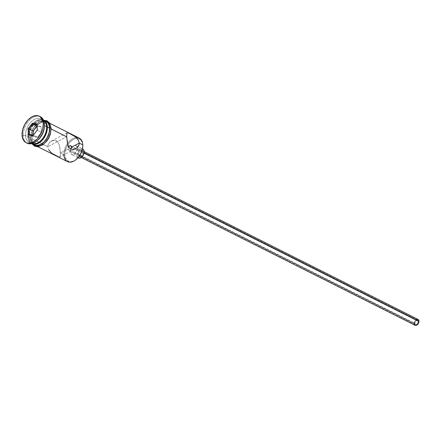<?xml version="1.0" encoding="UTF-8"?>
<svg xmlns="http://www.w3.org/2000/svg" width="441" height="441" viewBox="0 0 441 441"><rect width="100%" height="100%" fill="white"/><g stroke="black" fill="none" stroke-linecap="round" stroke-linejoin="round"><path stroke-width="0.33" stroke-dasharray="2.21 1.65" d="M76.128 159.526L74.215 160.789L70.753 161.775L69.165 161.604L66.574 159.951L65.086 156.798L64.838 154.797L64.926 152.619L66.117 148.055L68.476 143.799L69.992 141.991L73.388 139.373L75.146 138.656L78.443 138.557L81.028 140.21L82.517 143.364L82.77 145.359A12.491 7.844 -63.3 0 0 77.07 138.38A12.491 7.844 -63.3 0 0 64.838 154.797L63.906 154.819A13.147 8.258 116.7 0 1 76.249 137.553A13.147 8.258 -63.3 0 0 63.906 154.819L60.367 153.038L68.035 149.003L414.821 323.303A2.464 1.549 -63.3 0 0 415.483 324.57A2.464 1.549 -63.3 0 0 417.395 323.909A2.464 1.549 -63.3 0 0 418.36 321.439L71.574 147.14L418.36 321.439L417.787 320.216L416.508 320.254L415.284 321.533L414.821 323.303L415.394 324.521L415.99 324.681L417.34 323.964L418.36 321.439A2.464 1.549 -63.3 0 0 417.699 320.166A2.464 1.549 -63.3 0 0 415.786 320.827A2.464 1.549 -63.3 0 0 414.821 323.303L68.035 149.003L68.168 149.725L68.035 149.003L60.367 153.038L59.844 147.752L59.028 144.334L57.517 141.633L56.371 140.773L53.493 140.387L50.643 141.517L49.458 142.515L47.959 145.172L47.799 146.721L48.769 149.83L52.501 153.655L58.94 157.123L59.739 157.112L60.18 156.467L60.367 153.038L63.906 154.819A13.147 8.258 -63.3 0 0 67.44 161.593M69.645 150.061L70.356 149.565L69.645 150.061M70.692 149.223L70.995 148.849L70.692 149.223M83.018 152.283L84.115 152.834L83.018 152.283L82.252 150.657L80.549 150.706L78.911 152.41L78.3 154.769A3.285 2.062 116.7 0 1 79.584 151.472A3.285 2.062 116.7 0 1 82.136 150.59A3.285 2.062 116.7 0 1 83.018 152.283A3.285 2.062 116.7 0 1 81.728 155.579A3.285 2.062 116.7 0 1 79.182 156.461A3.285 2.062 116.7 0 1 78.3 154.769L79.066 156.395L80.764 156.346L82.401 154.642L83.018 152.283M418.068 319.433A3.285 2.062 -63.3 0 0 415.521 320.315A3.285 2.062 -63.3 0 0 414.231 323.611L78.3 154.769L414.231 323.611A3.285 2.062 -63.3 0 0 415.113 325.304M71.442 147.978A4.928 3.098 116.7 0 1 76.017 145.673A4.928 3.098 116.7 0 1 77.274 147.603A4.928 3.098 116.7 0 1 77.34 148.215L82.026 150.574L77.34 148.215L76.657 146.18L75.009 145.464L72.952 146.296L71.701 147.603L70.769 149.279L70.262 151.941A4.928 3.098 116.7 0 1 70.902 148.975M76.017 145.673L82.869 149.119A4.928 3.098 -63.3 0 0 79.049 150.442A4.928 3.098 -63.3 0 0 77.12 155.386L70.262 151.941L70.593 153.418L71.414 154.383L72.6 154.697L73.967 154.306L76.42 151.754L77.34 148.215A4.928 3.098 116.7 0 1 75.411 153.165A4.928 3.098 116.7 0 1 71.591 154.482A4.928 3.098 116.7 0 1 70.262 151.941L77.12 155.386A4.928 3.098 -63.3 0 0 78.443 157.933L71.591 154.482M58.94 157.123L59.739 157.112L75.72 148.705M59.524 157.183L60.329 155.64L60.092 149.56L59.028 144.334L57.517 141.633L54.987 140.359L52.016 140.8L49.458 142.515L47.959 145.172L47.799 146.721L66.674 136.787L47.799 146.721L31.912 138.739A13.147 8.258 116.7 0 1 36.741 125.911A13.147 8.258 116.7 0 1 46.663 121.771A13.147 8.258 116.7 0 1 47.253 122.025A13.147 8.258 116.7 0 1 50.787 128.805L51.167 128.993L50.787 128.805L50.693 131.098L49.442 135.9L46.955 140.381L45.362 142.283L41.785 145.039L39.933 145.795L36.471 145.899L33.742 144.163L32.799 142.675L31.912 138.739L32.469 134.047L34.37 129.312L35.749 127.157L39.084 123.684L42.766 121.749L46.233 121.639L47.716 122.289L49.905 124.869L50.787 128.805A13.147 8.258 116.7 0 1 45.638 141.991A13.147 8.258 116.7 0 1 35.445 145.513A13.147 8.258 116.7 0 1 34.894 145.194A13.147 8.258 116.7 0 1 31.912 138.739L47.799 146.721L48.769 149.83M77.588 147.3L76.403 148.297M46.658 128.348L46.652 127.455A12.161 7.635 -63.3 0 0 37.524 121.622A12.161 7.635 -63.3 0 0 29.194 136.644L27.8 136.671A13.147 8.258 116.7 0 1 33.18 123.237A13.147 8.258 116.7 0 1 43.527 120.172A13.147 8.258 -63.3 0 0 43.141 119.958A13.147 8.258 -63.3 0 0 32.954 123.48A13.147 8.258 -63.3 0 0 27.8 136.671L25.517 135.519L23.191 135.569A14.79 9.289 116.7 0 1 28.665 121.093A14.79 9.289 116.7 0 1 39.866 116.512A14.79 9.289 -63.3 0 0 28.665 121.093A14.79 9.289 -63.3 0 0 23.191 135.569L22.05 134.996L23.191 135.569A14.79 9.289 -63.3 0 0 27.171 143.193M44.425 124.39L44.392 125.586A13.147 8.258 -63.3 0 0 34.519 119.285A13.147 8.258 -63.3 0 0 25.517 135.519A13.147 8.258 116.7 0 1 30.666 122.333A13.147 8.258 116.7 0 1 40.859 118.805A13.147 8.258 116.7 0 1 44.392 125.586L44.392 125.586A13.147 8.258 116.7 0 1 44.398 126.093A13.147 8.258 -63.3 0 0 44.392 125.586L44.425 124.39M67.512 132.642L68.101 132.697M79.248 138.105A13.147 8.258 -63.3 0 0 76.249 137.553M28.483 137.013A13.147 8.258 116.7 0 1 33.466 124.015A13.147 8.258 116.7 0 1 43.521 120.161L41.134 119.731L37.491 120.779L33.913 123.535L30.942 127.592L29.04 132.322L28.483 137.013L30.771 138.165L28.483 137.013L28.753 139.119L30.319 142.437L31.724 143.634A13.147 8.258 116.7 0 1 28.483 137.013M46.112 121.451A13.147 8.258 -63.3 0 0 35.925 124.974A13.147 8.258 -63.3 0 0 30.771 138.165A13.147 8.258 -63.3 0 0 34.304 144.94M50.908 128.739A13.313 8.357 -63.3 0 0 40.914 122.355A13.313 8.357 -63.3 0 0 31.796 138.799A13.313 8.357 -63.3 0 0 41.79 145.183A13.313 8.357 -63.3 0 0 50.908 128.739L50.009 124.759M33.136 144.356L31.548 142.211L30.655 138.226A13.313 8.357 116.7 0 1 44.309 120.757M82.776 146.12A12.491 7.844 -63.3 0 0 82.77 145.359L82.77 146.28M37.011 140.795A13.147 8.258 116.7 0 1 29.051 142.3A13.147 8.258 116.7 0 1 25.517 135.519L27.8 136.671A13.147 8.258 -63.3 0 0 31.333 143.446A13.147 8.258 -63.3 0 0 31.735 143.628A13.147 8.258 116.7 0 1 27.8 136.671L29.194 136.644L30.01 140.282L30.887 141.66L33.406 143.27L36.614 143.171L40.186 141.241M46.663 128.083A12.161 7.635 -63.3 0 0 46.652 127.455L45.836 123.811L43.813 121.424L40.892 120.658L37.524 121.622L34.211 124.175L31.465 127.923L29.707 132.3L29.194 136.644A12.161 7.635 -63.3 0 0 40.203 141.23M30.655 138.226L30.749 135.9L32.022 131.038L33.141 128.684L36.145 124.577L37.915 122.984L41.641 121.021L45.153 120.911M46.079 121.435L43.422 120.884L39.778 121.925L36.195 124.682L33.229 128.739L31.322 133.474L30.771 138.165L31.653 142.096L32.601 143.59L34.277 144.924M47.799 122.146L44.602 121.303L40.914 122.355L37.292 125.15L34.282 129.257L32.353 134.047L31.796 138.799L32.689 142.785L34.905 145.398M38.097 146.236L39.916 145.943M43.648 143.981L45.412 142.388M50.346 133.491L50.809 131.065M51.062 152.52L52.501 153.655M26.614 142.873A14.79 9.289 116.7 0 1 23.191 135.569L25.517 135.519A13.147 8.258 -63.3 0 0 37.419 140.481M51.321 141.12L67.297 132.708L66.861 133.358M68.101 148.099L68.377 147.173L68.101 148.099M68.846 146.373L68.587 146.748M75.268 136.716L75.973 137.305M78.829 158.076L77.803 157.42L77.219 156.175L77.153 154.526L78.04 151.853L80.494 149.301L81.861 148.909L83.046 149.218M415.372 325.403L414.998 325.238M414.452 324.593L414.568 321.836L416.48 319.554M416.943 319.361L417.395 319.29M417.809 319.339L418.184 319.499M63.912 154.918A13.147 8.258 116.7 0 1 63.906 154.819L64.838 154.797A12.491 7.844 -63.3 0 0 76.144 159.515M41.14 126.826L37.083 126.181L41.14 126.826L37.027 124.759L41.14 126.826L41.355 132.355L37.242 130.288L41.355 132.355L41.14 126.826M37.237 130.178L33.334 135.166L37.452 137.234L41.355 132.355L37.452 137.234L33.334 135.166L32.904 135.585L37.237 130.178M33.334 136.578L37.452 137.234L33.334 136.578L29.222 134.511L33.334 136.578L33.279 135.122L33.334 136.578M68.564 150.205L415.483 324.57M82.136 150.59L84.198 151.627M47.253 122.025L49.717 123.26M40.859 118.805L43.141 119.958M31.84 143.7L30.401 138.546L30.738 134.632L32.921 128.706L35.919 124.516L41.564 120.652L43.642 120.211M29.051 142.3L31.333 143.446M35.445 145.513L37.909 146.754M79.182 156.461L81.243 157.498M70.775 145.8L417.699 320.166"/><path stroke-width="0.66" d="M76.249 137.553L76.249 137.553A13.147 8.258 116.7 0 1 82.781 144.885A13.147 8.258 -63.3 0 0 79.248 138.105L49.717 123.26M70.792 149.113L71.574 147.14L70.692 149.223M81.243 157.498L415.113 325.304A3.285 2.062 -63.3 0 0 417.66 324.422A3.285 2.062 -63.3 0 0 418.95 321.125L84.115 152.834L418.95 321.125A3.285 2.062 -63.3 0 0 418.068 319.433L84.198 151.627M78.024 157.718L78.443 157.933A4.928 3.098 -63.3 0 0 82.263 156.61A4.928 3.098 -63.3 0 0 84.198 151.665L82.026 150.574L84.198 151.665A4.928 3.098 -63.3 0 0 82.869 149.119L82.456 148.909M70.902 148.975A4.928 3.098 116.7 0 1 71.442 147.978M52.501 153.655L58.94 157.123M48.769 149.83L51.062 152.52M76.403 148.297L73.553 149.433L72.059 149.466L69.524 148.198L68.653 146.974L67.539 143.854L66.674 136.787L51.167 128.993L66.674 136.787L66.861 133.347L67.512 132.642L71.475 134.29L75.973 137.305L78.272 139.995L79.242 143.105L71.574 147.14L79.242 143.105L79.082 144.648L78.504 146.076L76.403 148.297L73.553 149.433L72.059 149.466L69.524 148.198L67.76 144.698L66.674 136.787L66.861 133.358L67.55 132.636M31.554 143.529L33.042 144.179L36.509 144.069L40.192 142.134L41.934 140.558L43.527 138.661L46.013 134.18L47.264 129.373L47.363 127.08A13.147 8.258 116.7 0 1 42.209 140.266A13.147 8.258 116.7 0 1 32.022 143.794L34.304 144.94A13.147 8.258 -63.3 0 0 44.497 141.418A13.147 8.258 -63.3 0 0 49.646 128.226L47.363 127.08L46.476 123.144L45.528 121.655L43.521 120.161A13.147 8.258 116.7 0 1 46.674 126.738A13.147 8.258 -63.3 0 0 43.527 120.172A13.147 8.258 116.7 0 1 43.824 120.299A13.147 8.258 116.7 0 1 47.363 127.08L49.646 128.226A13.147 8.258 -63.3 0 0 46.112 121.451L43.824 120.299M39.866 116.512A14.79 9.289 116.7 0 1 44.425 124.39A14.79 9.289 -63.3 0 0 40.451 116.766A14.79 9.289 -63.3 0 0 39.866 116.512M75.973 137.305L78.272 139.995L79.242 143.105L82.781 144.885L79.242 143.105L79.082 144.648L77.588 147.3M44.425 125.602L46.674 126.738L44.425 125.602M43.284 123.816L44.425 124.39L43.284 123.816L42.292 119.39L39.828 116.49L38.163 115.757L36.278 115.553L32.182 116.727L28.152 119.831L24.817 124.39L22.673 129.715L22.05 134.996A14.79 9.289 116.7 0 1 27.844 120.156A14.79 9.289 116.7 0 1 39.31 116.192A14.79 9.289 116.7 0 1 43.284 123.816A14.79 9.289 116.7 0 1 37.491 138.65A14.79 9.289 116.7 0 1 26.025 142.619A14.79 9.289 116.7 0 1 22.05 134.996L23.042 139.422L25.506 142.322L27.171 143.055L29.056 143.259L33.152 142.085L37.182 138.981L40.517 134.422L42.661 129.097L43.284 123.816M44.309 120.757A13.313 8.357 116.7 0 1 49.767 128.166A0.821 0.424 -2.2 0 1 50.654 128.055A0.821 0.424 -2.2 0 1 51.156 128.425A0.821 0.424 -2.2 0 1 50.908 128.739L50.809 131.065M43.642 120.211L46.972 120.779L49.579 123.056L51.156 128.425A0.821 0.424 177.8 0 0 50.654 128.055A0.821 0.424 177.8 0 0 49.767 128.166A13.313 8.357 116.7 0 1 43.863 142.222A13.313 8.357 116.7 0 1 33.136 144.356L35.263 145.48L36.956 145.662L40.649 144.609L44.271 141.815L47.275 137.708L48.4 135.354L49.668 130.492L49.497 126.038L47.909 122.675L46.658 121.573L44.943 120.862M82.77 146.28L82.241 149.819L80.433 154.317L79.126 156.362L75.957 159.659M32.904 135.585L28.301 134.858L28.064 128.673L32.43 123.221L37.033 123.954L37.27 130.139L32.904 135.585L37.27 130.139L37.033 123.954L37.237 130.178L37.033 123.954L32.43 123.221L32.91 124.103L37.027 124.759L32.91 124.103L37.027 126.17L32.91 124.103L32.43 123.221L28.064 128.673L33.119 131.049L33.279 135.122L33.119 131.049L29.007 128.981L32.91 124.103L29.007 128.981L28.064 128.673L28.301 134.858L32.904 135.585M26.025 142.619L27.171 143.193A14.79 9.289 -63.3 0 0 38.632 139.229A14.79 9.289 -63.3 0 0 44.425 124.39A14.79 9.289 116.7 0 1 44.431 125.542A14.79 9.289 116.7 0 1 36.581 141.148A14.79 9.289 116.7 0 1 26.614 142.873M36.581 141.148L37.419 140.481A13.147 8.258 -63.3 0 0 44.392 126.606A13.147 8.258 -63.3 0 0 44.398 126.093A13.147 8.258 116.7 0 1 37.011 140.795M31.735 143.628A13.147 8.258 -63.3 0 0 41.746 139.676A13.147 8.258 -63.3 0 0 46.674 126.738A13.147 8.258 116.7 0 1 46.674 127.758A13.147 8.258 116.7 0 1 39.701 141.633A13.147 8.258 116.7 0 1 31.735 143.628A13.147 8.258 116.7 0 0 32.022 143.794M40.021 141.374L43.108 138.165L44.381 136.17L46.14 131.793L46.658 128.348M33.841 144.676L36.994 145.508L40.644 144.466L44.221 141.71L47.187 137.653L49.094 132.917L49.646 128.226L48.764 124.296L47.815 122.802L46.079 121.435M50.009 124.759L47.799 122.146M34.905 145.398L38.097 146.236M39.916 145.943L43.648 143.981M45.412 142.388L48.416 138.281L50.346 133.491M37.909 146.754L67.44 161.593A13.147 8.258 -63.3 0 0 77.633 158.071A13.147 8.258 -63.3 0 0 82.781 144.885A13.147 8.258 116.7 0 1 82.781 145.905A13.147 8.258 116.7 0 1 75.808 159.78A13.147 8.258 116.7 0 1 63.912 154.918M39.701 141.633L40.203 141.23A12.161 7.635 -63.3 0 0 46.652 128.397A12.161 7.635 -63.3 0 0 46.663 128.083M68.846 146.373L68.377 147.173L69.485 145.839L68.846 146.373M70.207 145.657L69.485 145.839L70.88 145.861L70.207 145.657M71.37 146.384L70.88 145.861L71.574 147.14L71.37 146.384M68.101 132.697L75.268 136.716M82.445 148.964L83.509 149.631L84.099 150.872L84.159 152.525L83.277 155.199L80.819 157.751L78.829 158.076L77.803 157.42M417.395 319.29L418.492 319.769L418.884 320.601L418.338 323.485L416.238 325.375L415.372 325.403L414.452 324.593M414.297 324.135L414.231 323.611M416.48 319.554L416.943 319.361M70.554 145.712L70.88 145.861M75.808 159.78L76.144 159.515A12.491 7.844 -63.3 0 0 82.77 146.329A12.491 7.844 -63.3 0 0 82.776 146.12M37.083 126.181L33.119 131.049L37.083 126.181M33.251 135.155L29.222 134.511L29.007 128.981L29.222 134.511L28.301 134.858L29.222 134.511L33.251 135.155M39.31 116.192L40.451 116.766M31.84 143.7L34.652 146.214L37.645 146.77L42.766 144.924L46.735 141.164L48.719 138.11L50.357 134.18L51.156 128.425M44.431 125.542L44.392 126.606M46.674 127.758L46.652 128.397M82.781 145.905L82.77 146.329"/></g></svg>
